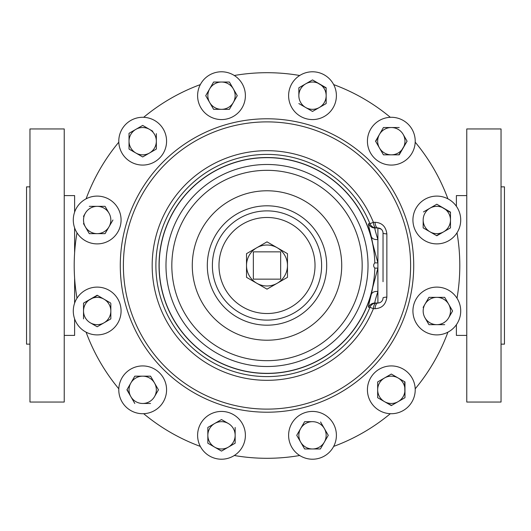 <?xml version="1.0" encoding="UTF-8"?>
<svg xmlns="http://www.w3.org/2000/svg" width="531" height="531" viewBox="0 0 531 531"><rect width="100%" height="100%" fill="white"/><g stroke="black" fill="none" stroke-linecap="round" stroke-linejoin="round"><path stroke-width="0.8" d="M109.127 290.311A23.895 23.895 0 0 1 117.875 322.954A23.895 23.895 0 0 1 85.232 331.696A23.895 23.895 0 0 1 76.484 299.059A23.895 23.895 0 0 1 109.127 290.311M466.762 195.587L456.388 195.587L456.388 206.274M456.388 324.726L456.388 335.413L466.762 335.413M466.762 128.96L466.762 402.04L501.038 402.04L501.038 128.96L466.762 128.96M501.038 344.148L504.45 344.148L504.45 186.852L501.038 186.852M74.612 318.859L74.612 335.413L64.238 335.413M74.612 212.141L74.612 195.587L64.238 195.587M64.238 402.04L29.962 402.04L29.962 128.96L64.238 128.96L64.238 402.04M29.962 344.148L26.55 344.148L26.55 186.852L29.962 186.852M391.32 165.075A23.895 23.895 0 0 1 367.425 141.18A23.895 23.895 0 0 1 391.32 117.285A23.895 23.895 0 0 1 415.215 141.18A23.895 23.895 0 0 1 391.32 165.075M166.575 141.18A23.895 23.895 0 0 1 142.68 165.075A23.895 23.895 0 0 1 118.785 141.18A23.895 23.895 0 0 1 142.68 117.285A23.895 23.895 0 0 1 166.575 141.18M142.68 365.925A23.895 23.895 0 0 1 166.575 389.82A23.895 23.895 0 0 1 142.68 413.715A23.895 23.895 0 0 1 118.785 389.82A23.895 23.895 0 0 1 142.68 365.925M367.425 389.82A23.895 23.895 0 0 1 391.32 365.925A23.895 23.895 0 0 1 415.215 389.82A23.895 23.895 0 0 1 391.32 413.715A23.895 23.895 0 0 1 367.425 389.82M242.189 107.627A23.895 23.895 0 0 1 209.553 116.369A23.895 23.895 0 0 1 200.804 83.732A23.895 23.895 0 0 1 233.448 74.984A23.895 23.895 0 0 1 242.189 107.627M291.811 423.373A23.895 23.895 0 0 1 324.454 414.631A23.895 23.895 0 0 1 333.196 447.268A23.895 23.895 0 0 1 300.559 456.016A23.895 23.895 0 0 1 291.811 423.373M424.873 240.689A23.895 23.895 0 0 1 416.131 208.046A23.895 23.895 0 0 1 448.768 199.304A23.895 23.895 0 0 1 457.516 231.941A23.895 23.895 0 0 1 424.873 240.689M324.454 116.369A23.895 23.895 0 0 1 291.811 107.627A23.895 23.895 0 0 1 300.559 74.984A23.895 23.895 0 0 1 333.196 83.732A23.895 23.895 0 0 1 324.454 116.369M117.875 208.046A23.895 23.895 0 0 1 109.127 240.689A23.895 23.895 0 0 1 76.484 231.941A23.895 23.895 0 0 1 85.232 199.304A23.895 23.895 0 0 1 117.875 208.046M209.553 414.631A23.895 23.895 0 0 1 242.189 423.373A23.895 23.895 0 0 1 233.448 456.016A23.895 23.895 0 0 1 200.804 447.268A23.895 23.895 0 0 1 209.553 414.631M416.131 322.954A23.895 23.895 0 0 1 424.873 290.311A23.895 23.895 0 0 1 457.516 299.059A23.895 23.895 0 0 1 448.768 331.696A23.895 23.895 0 0 1 416.131 322.954M76.995 232.79A192.799 192.799 0 0 0 76.995 298.21M118.811 142.169A192.799 192.799 0 0 0 86.095 198.826M200.326 84.595A192.799 192.799 0 0 0 143.669 117.305M299.71 75.495A192.799 192.799 0 0 0 234.29 75.495M390.331 117.305A192.799 192.799 0 0 0 333.674 84.595M447.905 198.826A192.799 192.799 0 0 0 415.196 142.169M457.005 298.21A192.799 192.799 0 0 0 457.005 232.79M267 373.472A107.972 107.972 0 0 0 372.802 287.039L377.899 268.122L374.806 268.122C373.273 266.376 373.273 264.624 374.806 262.878L377.899 262.878L372.802 243.961A107.972 107.972 0 0 0 159.028 265.5A107.972 107.972 0 0 0 267 373.472M372.802 243.961L371.328 236.614C369.118 228.197 368.202 223.909 368.574 223.743L369.948 223.717A111.105 111.105 0 0 0 155.895 265.5A111.105 111.105 0 0 0 369.948 307.283L368.574 307.257C368.202 307.091 369.118 302.803 371.328 294.386L372.802 287.039M373.393 222.316L375.019 222.303C381.942 222.648 385.884 226.518 386.86 233.905L386.86 297.094C385.898 304.469 381.948 308.338 375.019 308.697L373.393 308.684L369.948 307.283A6.83 6.817 -90 0 1 376.267 303.022A6.83 2.914 -90 0 0 373.393 308.684A114.822 114.822 0 0 1 152.178 265.5A114.822 114.822 0 0 1 373.393 222.316A6.83 2.914 90 0 0 376.267 227.978A6.83 6.817 90 0 1 369.948 223.717L373.393 222.316M267 325.191A59.691 59.691 0 0 0 326.691 265.5A59.691 59.691 0 0 0 267 205.809A59.691 59.691 0 0 0 207.309 265.5A59.691 59.691 0 0 0 267 325.191M86.095 332.174A192.799 192.799 0 0 0 118.811 388.831M143.669 413.695A192.799 192.799 0 0 0 200.326 446.405M234.29 455.505A192.799 192.799 0 0 0 299.71 455.505M333.674 446.405A192.799 192.799 0 0 0 390.331 413.695M415.196 388.831A192.799 192.799 0 0 0 447.905 332.174M371.328 294.386A6.83 4.666 12.9 0 1 377.899 291.479C375.55 298.96 374.541 302.809 374.879 303.022L377.899 303.022L377.899 239.521C375.55 232.04 374.541 228.191 374.879 227.978L377.899 227.978A5.131 5.131 0 0 1 383.037 233.109L383.037 281.695M375.019 308.697A6.83 2.921 -90 0 1 377.899 303.022A5.131 5.131 0 0 0 383.037 297.891A5.131 5.131 0 0 1 377.899 303.022L379.532 302.756M381.152 229.14L377.899 227.978A6.83 2.921 90 0 1 375.019 222.303M383.037 297.891A6.83 0.883 180 0 1 386.86 297.094M383.037 233.109A6.83 0.883 180 0 0 386.86 233.905M377.899 227.978L377.899 239.521A6.83 4.666 -12.9 0 1 371.328 236.614M277.242 283.235A20.483 20.483 0 0 0 277.242 247.765A20.483 20.483 0 0 0 246.517 265.5A20.483 20.483 0 0 0 277.242 283.235L267 289.149L246.517 277.328L246.517 253.672L267 241.851L287.483 253.672L287.483 277.328L277.242 283.235M253.347 251.847L253.347 279.153L280.653 279.153L280.653 251.847L253.347 251.847M428.942 324.66L436.821 324.66A13.653 13.653 0 0 1 424.999 317.83L428.942 324.66L424.999 317.83A13.653 13.653 0 0 1 436.821 297.347A13.653 13.653 0 0 1 448.649 304.177L452.591 311.007L448.649 317.83A13.653 13.653 0 0 1 436.821 324.66L444.706 324.66M428.942 297.347L444.706 297.347L428.942 297.347L423.114 307.436M448.649 304.177A13.653 13.653 0 0 1 448.649 317.83L452.591 311.007L444.706 297.347M214.67 423.499L207.84 427.442L207.84 435.32A13.653 13.653 0 0 1 214.67 423.499L221.5 419.556L214.67 423.499A13.653 13.653 0 0 1 235.153 435.32A13.653 13.653 0 0 1 214.67 447.148L207.84 443.206L214.67 447.148A13.653 13.653 0 0 1 207.84 435.32L207.84 427.442L211.411 425.377M228.323 423.499L221.805 419.729M235.153 427.442L235.153 443.206L235.153 427.442M214.67 447.148L221.5 451.091L235.153 443.206M207.84 435.32L207.84 443.206M83.473 223.564L89.294 233.653L97.18 233.653A13.653 13.653 0 0 1 85.352 213.17A13.653 13.653 0 0 1 109.001 213.17L105.065 206.34L109.001 213.17A13.653 13.653 0 0 1 97.18 233.653L105.065 233.653L89.294 233.653L87.237 230.082M85.352 213.17L83.473 216.429M105.065 206.34L89.294 206.34M105.065 233.653L112.944 219.993M326.16 95.68L326.16 87.794L312.507 79.909L298.853 87.794L298.853 95.68A13.653 13.653 0 0 1 319.33 83.852A13.653 13.653 0 0 1 326.16 95.68L326.16 103.558L319.33 107.501A13.653 13.653 0 0 1 305.677 107.501L312.507 111.444L319.33 107.501A13.653 13.653 0 0 0 326.16 95.68L326.16 103.558L312.507 111.444L305.677 107.501A13.653 13.653 0 0 1 298.853 95.68L298.853 87.794L312.507 79.909L326.16 88.146M298.853 103.558L305.677 107.501M433.256 206.287L436.821 204.229L450.48 212.466M450.48 223.763L450.48 227.879L446.91 229.936M423.472 211.935L429.997 208.172A13.653 13.653 0 0 1 443.65 208.172L436.821 204.229L429.997 208.172A13.653 13.653 0 0 0 423.167 219.993L423.167 227.879L423.167 219.993A13.653 13.653 0 0 0 429.997 231.821L423.167 227.879L429.997 231.821A13.653 13.653 0 0 0 443.65 231.821L436.515 235.585M443.65 208.172A13.653 13.653 0 0 1 443.65 231.821L450.48 227.879L450.48 212.115L443.65 208.172M429.997 231.821L436.821 235.764L443.65 231.821M312.507 448.974L304.621 448.974L320.385 448.974L328.271 435.32L324.328 428.497A13.653 13.653 0 0 1 312.507 448.974A13.653 13.653 0 0 1 300.679 428.497L304.621 421.667L300.679 428.497A13.653 13.653 0 0 1 324.328 428.497L328.271 435.32L320.385 448.974L316.27 448.974M304.621 448.974L296.736 435.32L304.621 448.974M312.507 421.667L304.973 421.667M324.328 428.497L320.565 421.972M300.679 428.497L296.736 435.32M233.321 88.85L237.264 95.68L229.379 82.026L213.615 82.026L205.729 95.68L209.672 102.503A13.653 13.653 0 0 1 221.5 82.026A13.653 13.653 0 0 1 233.321 102.503L229.379 109.333L233.321 102.503A13.653 13.653 0 0 1 209.672 102.503L205.729 95.68L213.615 82.026L229.379 82.026L231.443 85.591M233.321 102.503L237.085 95.985M209.672 102.503L213.615 109.333L229.379 109.333M404.668 381.756L404.974 397.699L398.144 401.642A13.653 13.653 0 0 1 384.49 401.642L377.667 397.699L377.667 393.584M391.626 405.412L387.756 403.527M377.667 389.82L377.667 397.699L384.49 401.642A13.653 13.653 0 0 1 384.49 377.992L377.667 381.935L377.667 389.82L377.667 381.935L391.32 374.05L394.885 376.114M404.974 389.82A13.653 13.653 0 0 1 398.144 401.642L404.974 397.699L404.974 381.935L398.144 377.992A13.653 13.653 0 0 1 404.974 389.82M384.49 377.992A13.653 13.653 0 0 1 398.144 377.992L391.32 374.05L384.49 377.992M384.49 401.642L391.32 405.584L398.144 401.642M150.565 403.474L142.68 403.474A13.653 13.653 0 0 1 130.858 382.99L134.801 376.167L142.68 376.167A13.653 13.653 0 0 1 154.508 382.99L158.45 389.82L154.508 396.644A13.653 13.653 0 0 1 142.68 403.474L150.565 403.474M128.973 393.385L127.095 389.515M150.213 376.167L150.744 376.472M154.508 382.99A13.653 13.653 0 0 1 154.508 396.644L158.45 389.82L154.508 382.99L150.565 376.167L142.68 376.167A13.653 13.653 0 0 0 130.858 382.99L126.916 389.82L134.801 403.474M142.68 376.167L134.801 376.167L130.858 382.99M135.856 129.358L142.68 125.416L135.856 129.358A13.653 13.653 0 0 1 156.34 141.18L156.34 149.065L156.34 141.18A13.653 13.653 0 0 1 135.856 153.008A13.653 13.653 0 0 1 135.856 129.358L129.332 133.122M152.769 131.237L142.985 125.588M156.34 141.18L156.34 133.653M156.34 149.065L142.68 156.95L129.026 149.065L142.68 156.95L156.34 149.065M129.026 133.301L129.026 149.065M375.729 141.485L379.492 134.356A13.653 13.653 0 0 1 403.142 134.356L407.085 141.18L398.847 154.833M391.32 154.833L399.206 154.833L407.085 141.18L403.142 134.356A13.653 13.653 0 0 1 391.32 154.833L383.435 154.833L379.492 148.01A13.653 13.653 0 0 1 379.492 134.356L375.55 141.18L379.492 148.01L383.435 154.833L391.32 154.833A13.653 13.653 0 0 1 379.492 148.01M383.263 127.832L379.492 134.356M399.206 127.526L383.435 127.526M74.612 303.148L74.612 278.071M74.612 252.929L74.612 227.852M110.528 302.942L104.01 299.179A13.653 13.653 0 0 1 104.01 322.828A13.653 13.653 0 0 1 83.526 311.007L83.526 303.121L97.485 295.415M110.833 318.885L97.18 326.771L110.833 318.885L110.833 303.473M90.35 322.828L96.874 326.592M104.01 299.179A13.653 13.653 0 0 0 90.35 299.179L83.526 303.121L83.526 311.007A13.653 13.653 0 0 1 90.35 299.179L97.18 295.236L104.01 299.179M83.526 311.007L83.526 318.885M267 409.116A143.616 143.616 0 0 0 410.616 265.5A143.616 143.616 0 0 0 267 121.884A143.616 143.616 0 0 0 123.384 265.5A143.616 143.616 0 0 0 267 409.116M267 118.785A146.715 146.715 0 0 0 120.285 265.5A146.715 146.715 0 0 0 267 412.215A146.715 146.715 0 0 0 413.715 265.5A146.715 146.715 0 0 0 267 118.785M267 320.12A54.62 54.62 0 0 0 321.62 265.5A54.62 54.62 0 0 0 267 210.88A54.62 54.62 0 0 0 212.387 265.5A54.62 54.62 0 0 0 267 320.12M267 313.522A48.022 48.022 0 0 0 315.022 265.5A48.022 48.022 0 0 0 267 217.478A48.022 48.022 0 0 0 218.978 265.5A48.022 48.022 0 0 0 267 313.522M267 360.675A95.175 95.175 0 0 0 362.175 265.5A95.175 95.175 0 0 0 267 170.325A95.175 95.175 0 0 0 171.825 265.5A95.175 95.175 0 0 0 267 360.675M267 340.218A74.718 74.718 0 0 0 341.718 265.5A74.718 74.718 0 0 0 267 190.782A74.718 74.718 0 0 0 192.282 265.5A74.718 74.718 0 0 0 267 340.218M267 366.516A101.016 101.016 0 0 0 368.023 265.5A101.016 101.016 0 0 0 267 164.484A101.016 101.016 0 0 0 165.984 265.5A101.016 101.016 0 0 0 267 366.516M374.806 262.878A107.839 107.839 0 0 0 267 157.661A107.839 107.839 0 0 0 159.161 265.5A107.839 107.839 0 0 0 267 373.339A107.839 107.839 0 0 0 374.806 268.122M374.879 303.022A6.83 6.817 -90 0 0 368.574 307.257M374.879 227.978A6.83 6.817 90 0 1 368.574 223.743"/></g></svg>
